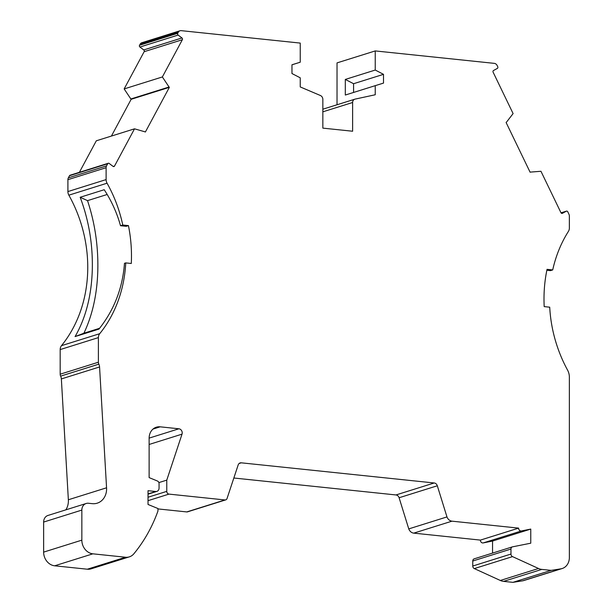 <?xml version="1.0" encoding="UTF-8"?>
<svg xmlns="http://www.w3.org/2000/svg" width="613" height="613" viewBox="0 0 613 613"><rect width="100%" height="100%" fill="white"/><g stroke="black" fill="none" stroke-linecap="round" stroke-linejoin="round"><path stroke-width="0.92" d="M546.85 270.256L550.459 270.632L552.711 269.927A127.358 108.478 -107.4 0 1 568.42 231.392A6.368 5.425 72.6 0 0 569.362 227.99L569.362 216.098A3.824 3.257 -107.4 0 0 568.918 214.175L567.784 211.822A1.272 1.088 -107.4 0 0 566.45 211.133L561.025 212.826M106.11 179.594L67.905 191.57L67.905 179.678L106.11 167.701L106.11 179.594A6.368 5.425 72.6 0 0 107.06 183.203A127.358 108.478 -107.4 0 1 122.761 225.009L120.508 225.722C116.976 212.933 111.543 200.934 104.218 189.724L80.173 197.263C88.885 220.465 92.923 244.664 92.287 269.866C91.49 295.803 85.751 318.04 75.07 336.583L98.954 329.097C114.133 310.025 122.646 288.095 124.477 263.306L125.765 262.9A127.358 108.478 -107.4 0 1 99.704 333.694A6.368 5.425 72.6 0 0 98.394 337.61L98.394 362.222A3.824 3.257 72.6 0 0 98.839 364.153A6.368 5.425 -107.4 0 1 99.567 366.957L106.562 487.795A16.559 14.099 -107.4 0 1 106.601 488.868A16.559 14.099 -107.4 0 1 97.206 503.173A16.559 14.099 -107.4 0 1 92.257 503.656L88.464 503.258A7.64 6.505 72.6 0 0 86.18 503.488A7.64 6.505 72.6 0 0 81.843 510.085L81.843 540.145A12.735 10.85 72.6 0 0 92.877 553.823L125.527 557.24A12.735 10.85 72.6 0 0 129.335 556.865A12.735 10.85 72.6 0 0 133.872 553.777A159.487 135.841 -107.4 0 0 157.955 511.027L157.955 508.522L148.024 504.468L148.024 490.691L155.748 491.496L148.024 493.917M67.905 191.57A6.368 5.425 72.6 0 0 68.848 195.172A127.358 108.478 -107.4 0 1 61.492 345.663A6.368 5.425 72.6 0 0 60.181 349.586L60.181 374.198A3.824 3.257 72.6 0 0 60.626 376.129A6.368 5.425 72.6 0 1 61.361 378.934L68.357 499.764A16.559 14.099 -107.4 0 1 68.388 500.844A16.559 14.099 -107.4 0 1 65.829 509.863M561.033 212.849L566.274 211.201L562.458 213.309A1.272 1.088 -107.4 0 1 560.949 212.696L540.957 171.28L530.475 172.092A1.272 1.088 72.6 0 0 530.099 172.207L506.108 122.508A1.272 1.088 72.6 0 0 506.415 122.248L513.104 113.589L493.113 72.181A1.272 1.088 -107.4 0 1 493.519 70.51L497.342 68.403A1.272 1.088 -107.4 0 0 497.741 66.733L497.166 65.537A3.824 3.257 72.6 0 0 494.3 63.361L375.24 50.925L375.24 70.051L345.311 79.429L345.311 95.038L375.24 85.659L375.24 94.762L355.034 99.13A3.824 3.257 72.6 0 0 354.797 99.199A3.824 3.257 72.6 0 0 352.628 102.501L322.844 111.827M157.955 508.92L186.758 511.924L224.963 499.955A2.544 2.168 72.6 0 0 227.04 498.522L238.166 464.968A3.824 3.257 -107.4 0 1 240.127 462.938A3.824 3.257 -107.4 0 1 241.269 462.823L434.203 482.975A3.824 3.257 -107.4 0 1 437.314 485.772L446.969 516.92A6.283 5.356 72.6 0 0 451.965 521.165L518.629 528.122A2.544 2.168 72.6 0 0 521.402 530.95L530.758 529.08L530.758 543.195L512.407 546.865A2.521 2.153 -107.4 0 1 512.407 546.865L474.194 558.841A2.521 2.153 72.6 0 0 474.186 558.841A2.521 2.153 72.6 0 0 472.761 561.018L510.966 549.049A2.521 2.153 -107.4 0 1 512.399 546.865L474.186 558.841M233.837 478.01L395.99 494.952A3.824 3.257 72.6 0 1 399.101 497.748L408.764 528.896A6.283 5.356 72.6 0 0 413.752 533.134L480.416 540.099A2.544 2.168 72.6 0 0 483.19 542.926L521.402 530.95M80.173 197.263L87.521 200.643C94.509 221.691 97.957 243.622 97.873 266.417L97.804 270.448C97.138 294.125 92.509 315.044 83.904 333.211L99.582 328.3M107.175 194.482L87.521 200.643M122.761 225.009L128.439 225.607L126.178 226.312L120.508 225.722M128.439 225.607A133.734 113.903 -107.4 0 1 131.481 255.882A133.734 113.903 -107.4 0 1 131.289 263.483L125.765 262.9M178.138 35.056A1.272 1.088 -107.4 0 1 177.732 33.309L139.519 45.278A1.272 1.088 72.6 0 0 139.925 47.032L178.138 35.056L181.954 37.96A1.272 1.088 -107.4 0 1 182.36 39.715L162.368 76.954L124.155 88.923L130.853 98.977A1.272 1.088 72.6 0 0 131.151 99.306L111.42 136.063M375.24 50.925L337.027 62.894L337.027 104.762M510.966 549.049L510.966 554.052A2.559 2.176 72.6 0 0 512.529 556.619L538.536 568.496A12.735 10.85 72.6 0 0 541.808 569.4L551.125 570.374L560.811 568.849L522.605 580.825A12.735 10.85 72.6 0 0 523.931 580.511L562.144 568.535A12.735 10.85 72.6 0 0 569.362 557.539L569.362 377.156A12.735 10.85 72.6 0 0 567.561 370.099A127.358 108.478 -107.4 0 1 549.715 307.19L544.191 306.615A133.734 113.903 -107.4 0 1 547.041 269.337L552.711 269.927M522.605 580.825L512.92 582.35L503.595 581.377L541.808 569.4M510.966 554.052L472.761 566.029A2.559 2.176 72.6 0 0 474.316 568.588L500.331 580.473A12.735 10.85 72.6 0 0 503.595 581.377M472.761 566.029L472.761 561.018M492.545 553.087L492.545 541.057L483.19 542.926M186.758 511.924A2.544 2.168 72.6 0 0 187.517 511.855L225.722 499.879M86.18 503.488L47.967 515.456A7.64 6.505 72.6 0 0 43.638 522.061L43.638 552.121A12.735 10.85 72.6 0 0 54.664 565.799L87.314 569.209A12.735 10.85 72.6 0 0 91.122 568.841L129.335 556.865M68.35 177.847L69.484 175.732L107.689 163.755L106.555 165.87L68.35 177.847A3.824 3.257 72.6 0 0 67.905 179.678M107.689 163.755A1.272 1.088 -107.4 0 1 108.263 163.265L70.058 175.241A1.272 1.088 72.6 0 0 69.484 175.732M162.368 76.954L169.058 87.008A1.272 1.088 72.6 0 0 169.364 87.33L145.373 132.017A1.272 1.088 72.6 0 0 144.997 131.826L134.515 128.822L96.31 140.798L79.383 172.314M139.925 47.032L143.749 49.937A1.272 1.088 72.6 0 1 144.147 51.691L124.155 88.923M139.519 45.278L140.101 44.205L178.306 32.228A3.824 3.257 -107.4 0 1 180.03 30.765A3.824 3.257 -107.4 0 1 181.172 30.65L300.24 43.086L300.24 62.212L291.964 64.809M180.03 30.765L141.825 42.734A3.824 3.257 72.6 0 0 140.101 44.205M352.628 102.501L352.628 131.236L322.844 128.125L322.844 99.39A3.824 3.257 72.6 0 0 320.438 95.521L300.24 86.931L300.24 77.82L291.964 73.537L291.964 64.771L300.24 62.212M518.629 528.122L480.416 540.099M446.969 516.92L408.764 528.896M224.963 499.955L168.981 494.109L148.024 500.675M155.748 491.496A3.824 3.257 -107.4 0 0 156.89 491.381A3.824 3.257 -107.4 0 0 159.058 488.086L159.058 483.596A2.544 2.168 -107.4 0 0 157.418 481.006L149.128 477.611L149.128 438.203A12.735 10.85 -107.4 0 1 156.346 427.2A12.735 10.85 -107.4 0 1 160.162 426.824L178.912 428.786A3.824 3.257 -107.4 0 1 182.023 434.15L166.774 480.125L158.882 482.6M134.515 128.822L114.524 166.062A1.272 1.088 -107.4 0 1 113.022 166.361L109.198 163.456A1.272 1.088 -107.4 0 0 108.263 163.265M169.364 87.33L131.151 99.306M178.306 32.228L177.732 33.309M106.11 167.701A3.824 3.257 -107.4 0 1 106.555 165.87M166.774 480.125L166.774 491.373A2.544 2.168 72.6 0 0 168.981 494.109M560.811 568.849A12.735 10.85 72.6 0 0 562.144 568.535M375.24 70.051L383.508 74.334L383.508 83.1L375.24 85.659M345.311 79.429L353.578 83.713L353.578 92.44M383.508 74.334L353.578 83.713M75.07 336.583L83.904 333.211M512.92 582.35L551.125 570.374M530.758 529.08L492.545 541.057M106.562 487.795L68.357 499.764M538.536 568.496L500.331 580.473M474.316 568.588L512.529 556.619M413.752 533.134L451.965 521.165M399.101 497.748L437.314 485.772M434.203 482.975L395.99 494.952M239.124 463.497L241.269 462.823M149.128 444.463L182.023 434.15M125.527 557.24L87.314 569.209M54.664 565.799L92.877 553.823M81.843 540.145L43.638 552.121M43.638 522.061L81.843 510.085M61.361 378.934L99.567 366.957M98.394 362.222L60.181 374.198M60.181 349.586L98.394 337.61M99.704 333.694L61.492 345.663M68.848 195.172L107.06 183.203M114.524 166.062L113.198 166.475M144.147 51.691L182.36 39.715M166.774 491.373L148.024 497.243M149.128 438.119L178.912 428.786M160.162 426.824L153.012 429.069M60.626 376.129L98.839 364.153M169.058 87.008L130.853 98.977M143.749 49.937L181.954 37.96M322.844 109.206L354.797 99.199M156.89 491.381L148.024 494.162"/></g></svg>

